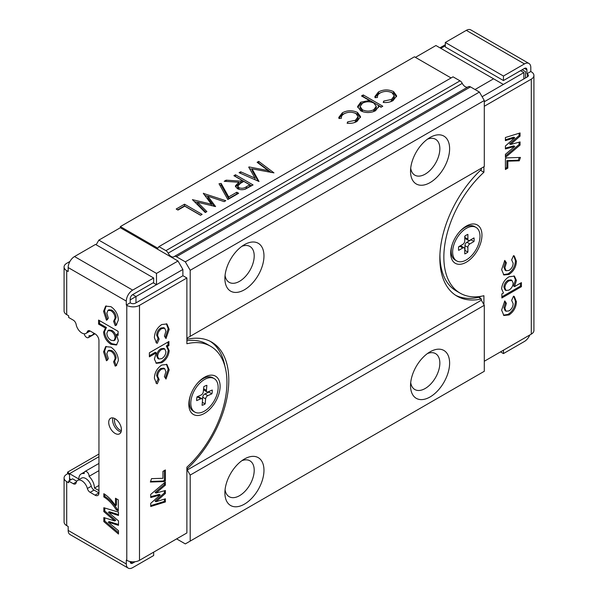 <?xml version="1.0" encoding="UTF-8"?>
<svg xmlns="http://www.w3.org/2000/svg" width="598" height="598" viewBox="0 0 598 598"><rect width="100%" height="100%" fill="white"/><g stroke="black" fill="none" stroke-linecap="round" stroke-linejoin="round"><path stroke-width="0.9" d="M153.664 552.141L153.664 555.527L132.659 567.652A8.985 5.188 -60 0 1 128.166 568.1A8.985 5.188 -60 0 1 126.305 563.989L126.305 560.042L126.791 560.319A8.985 5.188 0 0 0 139.498 560.319L186.882 532.96L186.882 467.195A78.764 45.47 120 0 0 210.631 346.287A78.764 45.47 120 0 0 186.882 343.753L186.882 277.988L182.973 275.73L135.589 303.089A3.453 1.996 180 0 1 130.7 303.089L130.214 302.805L130.214 298.858A3.453 1.996 -60 0 1 132.659 294.627L153.664 282.495L153.664 277.988L95.531 244.418L74.518 256.549A8.985 5.188 120 0 0 68.172 267.553L68.172 271.499L66.707 270.655A8.985 5.188 180 0 1 64.076 266.985L64.076 310.982A8.985 5.188 0 0 0 66.707 314.653L68.658 315.781L68.658 317.471L73.277 320.139A4.149 2.392 -120 0 1 76.133 324.422A8.29 4.784 -120 0 0 81.851 332.989A8.29 4.784 -120 0 0 85.992 333.4A8.29 4.784 -120 0 0 87.375 331.666A4.149 2.392 60 0 1 88.063 330.799A4.149 2.392 60 0 1 90.141 331L95.037 333.834A5.524 3.192 -120 0 1 98.947 340.598L98.947 492.909L95.037 495.166A5.524 3.192 -120 0 0 97.803 495.443A5.524 3.192 -120 0 0 98.947 492.909L94.05 490.083L90.141 492.341L95.037 495.166M115.07 418.727A8.985 5.188 -120 0 0 110.578 418.286A8.985 5.188 -120 0 0 109.202 425.484A8.985 5.188 -120 0 0 115.07 433.401A8.985 5.188 -120 0 0 119.563 433.842A8.985 5.188 -120 0 0 120.938 426.643A8.985 5.188 -120 0 0 115.07 418.727M112.977 417.935A8.985 5.188 -120 0 0 118.98 431.143A8.985 5.188 -120 0 0 121.065 431.935M204.471 413.375A22.111 12.767 -60 0 1 188.833 404.345A22.111 12.767 -60 0 1 204.471 377.271L204.471 377.271A22.111 12.767 -60 0 1 220.101 386.293A22.111 12.767 -60 0 1 204.471 413.375M189.364 403.545A16.58 9.575 -60 0 1 188.975 401.849M69.936 261.453L66.707 263.322A8.985 5.188 180 0 0 64.076 266.985M67.948 473.579L66.707 474.296A8.985 5.188 180 0 0 64.076 477.959A8.985 5.188 180 0 0 66.707 481.629L66.707 525.627L68.172 526.479L68.172 530.426A8.985 5.188 120 0 0 70.026 534.537L128.166 568.1M153.664 277.988L132.659 290.112A8.985 5.188 -60 0 0 126.305 301.115L126.305 305.062L126.791 305.346A8.985 5.188 180 0 0 139.498 305.346L186.882 277.988M135.133 561.709L132.659 563.144A3.453 1.996 -60 0 1 130.925 563.316A3.453 1.996 -60 0 1 130.214 561.731L132.659 563.144M157.648 356.415L158.799 359.009L161.804 358.621C164.33 356.984 165.698 354.659 165.915 351.646L164.764 348.963L161.819 349.359C159.255 351.004 157.865 353.358 157.648 356.415L156.669 355.855L157.827 358.441L158.799 359.009M164.764 348.963L163.785 348.395L160.84 348.791L161.819 349.359M160.84 348.791C158.276 350.435 156.885 352.79 156.669 355.855M164.413 499.121L164.413 501.393L165.384 501.961L150.733 506.506L150.733 503.329L160.204 494.972L159.225 494.404L150.733 496.699M164.413 501.393L150.733 505.639M164.413 490.771L164.413 492.901L155.054 501.154L156.033 501.722L165.384 498.814L165.384 501.961M164.413 482.825L164.413 484.567L155.054 492.475L156.033 493.044L165.384 490.51L165.384 493.462L156.033 501.722M166.401 323.735L168.195 328.758L165.34 337.534M158.164 338.528L156.041 342.639M168.195 328.758L169.167 329.319L166.005 338.55L164.413 336.121L165.915 331.217L164.704 328.227L163.732 327.659L160.735 328.025C158.164 329.745 156.803 332.137 156.669 335.209L158.171 338.513M166.401 364.234L168.195 369.258L165.34 378.033M168.195 369.258L169.167 369.818L166.005 379.05L164.413 376.62L165.915 371.717L164.704 368.727L163.732 368.159L160.735 368.532C158.164 370.244 156.803 372.636 156.669 375.708L158.171 379.012L156.041 383.139M167.941 342.063L167.941 344.986L166.334 345.913L168.195 350.077C167.657 355.362 165.183 359.376 160.772 362.141L155.906 363.001M160.772 362.141L161.752 362.702L156.37 363.315L154.389 359.054L156.25 352.865L155.278 352.297L149.38 355.705M164.413 470.521L164.413 480.239L163.045 481.031L150.561 481.42M160.204 494.972L150.733 497.529L150.733 494.382L165.384 481.995L165.384 485.135L156.033 493.044M164.413 492.901L165.384 493.462M164.413 484.567L165.384 485.135M156.302 342.736L157.274 343.304L156.497 342.96L154.389 337.735C154.613 332.167 157.057 327.771 161.729 324.535L166.902 323.966L169.167 329.319M156.669 335.209L157.648 335.77L159.15 339.073L157.274 343.304M157.902 338.371L159.15 339.073M160.735 328.025L161.707 328.594C159.135 330.305 157.782 332.697 157.648 335.77M164.704 328.227L161.707 328.594M156.302 383.236L157.274 383.804L156.497 383.46L154.389 378.235C154.613 372.666 157.057 368.271 161.729 365.034L166.902 364.466L169.167 369.818M156.669 375.708L157.648 376.269L159.15 379.573L157.274 383.804M157.902 378.87L159.15 379.573M160.735 368.532L161.707 369.093C159.135 370.805 157.782 373.204 157.648 376.269M164.704 368.727L161.707 369.093M202.371 378.639A16.58 9.575 -60 0 1 204.038 378.123M156.25 352.865L149.38 356.827L149.38 352.783L168.92 341.495L168.92 345.547L167.313 346.474L169.167 350.645C168.636 355.922 166.162 359.944 161.752 362.702M168.195 350.077L169.167 350.645M166.334 345.913L167.313 346.474M167.941 344.986L168.92 345.547M151.533 478.647L162.948 478.295L162.948 471.366L165.384 469.953L165.384 480.807L164.024 481.592L150.352 482.018L151.533 478.647M163.045 481.031L164.024 481.592M164.413 480.239L165.384 480.807M210.631 346.287L206.721 344.037A78.764 45.47 120 0 0 186.882 340.74M114.786 520.955L103.835 511.604L103.835 507.724L118.486 512.135L118.486 515.469L108.417 512.292L118.486 520.88L118.486 525.328L108.253 522.174L118.486 530.703L118.486 534.044L103.835 521.606L103.835 517.576L114.786 520.955L115.765 520.387L104.807 511.036L104.807 508.016M110.922 347.154C115.601 350.435 118.083 354.891 118.359 360.534L116.221 365.714L115.197 366.111L113.605 361.835L114.622 361.244L116.079 358.105C115.945 354.92 114.547 352.424 111.878 350.63L108.978 350.249L108.006 350.809L106.84 353.68L108.343 358.718L106.474 360.781L103.581 351.878L105.637 346.638L110.922 347.154M113.605 361.835L115.108 358.673C114.966 355.481 113.568 352.992 110.899 351.19L108.006 350.809M110.922 306.654C115.601 309.928 118.083 314.391 118.359 320.035L116.221 325.215L115.197 325.611L113.605 321.335L114.622 320.745L116.079 317.605C115.945 314.421 114.547 311.924 111.878 310.13L108.978 309.749L108.006 310.31L106.84 313.18L108.343 318.218L106.474 320.281L103.581 311.379L105.637 306.139L110.922 306.654M113.605 321.335L115.108 318.173C114.966 314.982 113.568 312.492 110.899 310.691L108.006 310.31M98.573 320.065L118.112 331.344L118.112 335.396L116.505 334.469L118.359 340.778L116.446 344.994L110.944 344.276C106.571 341.443 104.119 337.392 103.581 332.122L105.442 328.078L98.573 324.109L98.573 320.065M103.835 493.694C108.201 496.49 112.08 500.466 115.481 505.631L115.481 498.246L118.299 499.876L118.299 510.939L116.236 509.75C112.678 504.129 108.544 499.861 103.835 496.945L103.835 493.694M76.768 481.233L72.567 478.811L68.658 481.061L73.277 483.73A4.149 2.392 60 0 0 75.348 483.939A4.149 2.392 60 0 0 76.133 482.75A8.29 4.784 60 0 1 77.703 480.373A8.29 4.784 60 0 1 87.375 488.484A4.149 2.392 -120 0 0 90.141 492.341M68.658 481.061L68.658 482.758L66.707 481.629M71.102 479.656L70.609 479.372A3.453 1.996 180 0 1 69.6 477.959M77.703 480.373L81.612 478.116A8.29 4.784 60 0 1 91.285 486.234A4.149 2.392 -120 0 0 94.05 490.083M85.992 333.4L89.902 331.143A8.29 4.784 -120 0 0 90.126 330.993M118.486 532.654L104.807 521.045L104.807 517.883M118.486 524.461L109.225 521.606L108.253 522.174M118.486 514.594L109.397 511.724L108.417 512.292M104.807 511.036L103.835 511.604M104.807 521.045L103.835 521.606M116.685 365.385L116.176 365.55L114.577 361.274L113.68 361.797M107.446 360.22L104.56 351.318L106.16 346.392M116.176 365.55L115.197 366.111M116.079 358.105L115.108 358.673M111.878 350.63L110.899 351.19M104.56 351.318L103.581 351.878M116.685 324.886L116.176 325.05L114.577 320.775L113.68 321.29M107.446 319.721L104.56 310.818L106.16 305.892M116.176 325.05L115.197 325.611M116.079 317.605L115.108 318.173M111.878 310.13L110.899 310.691M104.56 310.818L103.581 311.379M111.011 331.008L107.976 330.589L106.84 333.25C107.087 336.278 108.47 338.618 110.996 340.255L113.964 340.643L115.108 338.019C114.906 334.992 113.545 332.652 111.011 331.008L111.99 330.44L108.948 330.029L107.976 330.589M113.964 340.643L114.943 340.083L116.079 337.459L115.108 338.019M116.079 337.459C115.885 334.424 114.524 332.084 111.99 330.44M116.909 344.68L111.923 343.708C107.55 340.875 105.099 336.824 104.56 331.561L106.422 327.517L99.545 323.548L99.545 320.625M118.112 334.267L117.477 333.901L116.505 334.469M111.923 343.708L110.944 344.276M104.56 331.561L103.581 332.122M106.422 327.517L105.442 328.078M99.545 323.548L98.573 324.109M115.481 505.631L116.461 505.063L116.461 498.814M118.299 509.81L117.208 509.182C113.657 503.561 109.524 499.293 104.807 496.385L104.807 494.314M117.208 509.182L116.236 509.75M104.807 496.385L103.835 496.945M130.214 302.805L126.305 305.062M64.076 477.959L64.076 521.964A8.985 5.188 0 0 0 66.707 525.627M452.641 252.042A19.345 11.168 120 0 0 456.648 260.892A19.345 11.168 120 0 0 471.553 255.712A19.345 11.168 120 0 0 480 236.247A19.345 11.168 120 0 0 475.993 227.389A19.345 11.168 120 0 0 461.088 232.57A19.345 11.168 120 0 0 452.641 252.042M452.372 244.044A19.345 11.168 120 0 0 451.176 251.19A19.345 11.168 120 0 0 455.183 260.048L456.648 260.892M475.993 227.389L474.528 226.545A19.345 11.168 120 0 0 464.855 227.502L462.441 228.892L464.855 227.502A19.345 11.168 120 0 0 459.264 232.106M458.666 250.368A11.056 6.384 -60 0 1 458.502 248.656A11.056 6.384 -60 0 1 458.666 246.757L462.807 244.365A2.766 1.592 120 0 0 464.758 240.979L464.758 236.203A11.056 6.384 -60 0 1 467.883 234.394L467.883 239.178A2.766 1.592 120 0 0 468.458 240.441A2.766 1.592 120 0 0 469.841 240.306L473.982 237.914A11.056 6.384 -60 0 1 473.982 241.525L469.841 243.917A2.766 1.592 120 0 0 467.883 247.303L467.883 252.079A11.056 6.384 -60 0 1 464.758 253.888L464.758 249.104A2.766 1.592 120 0 0 464.183 247.841A2.766 1.592 120 0 0 462.807 247.976L458.666 250.368M464.183 247.841L461.252 246.144A2.766 1.592 120 0 0 459.869 246.286L462.807 247.976M464.758 250.547A11.056 6.384 120 0 0 464.952 250.39L464.952 245.606L467.883 247.303M469.841 243.917L466.911 242.22A2.766 1.592 120 0 0 464.952 245.606M466.911 242.22L471.052 239.835A11.056 6.384 120 0 0 471.089 239.589M467.883 239.178L464.952 237.488A2.766 1.592 120 0 0 465.528 238.751L468.458 240.441M464.952 237.488L464.952 236.046M458.629 247.004L459.869 246.286M467.883 252.079L464.952 250.39M471.052 239.835L473.982 241.525M466.32 226.089L466.32 226.089A22.111 12.767 -60 0 1 481.958 235.119A22.111 12.767 -60 0 1 466.32 262.193A22.111 12.767 -60 0 1 450.69 253.163A22.111 12.767 -60 0 1 466.32 226.089L466.32 226.089M464.227 227.464A16.58 9.575 -60 0 1 465.894 226.948M445.316 44.73L439.941 47.833M500.519 351.886L503.449 353.582L524.453 341.451A8.985 5.188 -60 0 0 529.806 334.977M503.449 350.196L503.449 353.582M445.316 42.473L445.316 46.988L503.449 80.551L503.449 76.036L445.316 42.473L466.32 30.349L524.453 63.911A8.985 5.188 -60 0 1 528.946 63.463A8.985 5.188 -60 0 1 530.807 67.574L530.807 71.521L531.293 71.805A8.985 5.188 180 0 1 533.924 75.475A8.985 5.188 180 0 1 531.293 79.138L531.293 334.118A8.985 5.188 0 0 0 533.924 330.447L533.924 75.475M503.449 76.036L524.453 63.911M503.449 80.551L524.453 68.419A3.453 1.996 -60 0 1 526.188 68.254A3.453 1.996 -60 0 1 526.898 69.831L526.898 73.778L530.807 71.521M513.144 283.041L511.985 280.455L508.988 280.836C506.461 282.473 505.093 284.798 504.876 287.817L506.028 290.501L508.973 290.105C511.537 288.46 512.927 286.106 513.144 283.041M511.985 280.455L511.013 279.886L508.008 280.275L508.988 280.836M508.008 280.275C505.482 281.912 504.114 284.237 503.905 287.249L504.876 287.817M503.905 287.249L505.048 289.933L506.028 290.501M519.086 142.197L519.086 144.514L505.407 156.071M519.086 133.257L519.086 135.567L509.608 143.931L510.587 144.492L520.058 141.928L520.058 145.082L505.407 157.461L505.407 154.329L514.758 146.42L505.407 148.954L505.407 146.002L514.758 137.742L505.407 140.642L505.407 137.503L520.058 132.958L520.058 136.127L510.587 144.492M514.758 137.742L513.787 137.181L505.407 139.775M514.758 146.42L513.787 145.86L505.407 148.125M513.772 296.257L515.424 301.168C515.199 306.729 512.755 311.132 508.083 314.369L503.411 315.161M504.473 301.362L505.407 302.775L503.905 307.678L505.108 310.668L506.087 311.237L509.085 310.87C511.656 309.151 513.009 306.759 513.144 303.687L511.641 300.383L513.51 296.16L514.295 296.496L516.403 301.728C516.179 307.29 513.734 311.693 509.062 314.929L503.89 315.497L501.625 310.138L504.787 300.914L506.379 303.343L504.876 308.239L506.087 311.237M513.772 255.757L515.424 260.661C515.199 266.23 512.755 270.632 508.083 273.862L503.411 274.661M504.473 260.863L505.407 262.275L503.905 267.179L505.108 270.169L506.087 270.737L509.085 270.371C511.656 268.651 513.009 266.26 513.144 263.187L511.641 259.883L513.51 255.66L514.295 255.996L516.403 261.229C516.179 266.79 513.734 271.193 509.062 274.43L503.89 274.99L501.625 269.638L504.787 260.407L506.379 262.843L504.876 267.74L506.087 270.737M520.439 283.198L520.439 286.121L501.872 296.832M513.906 275.895L515.424 279.842L513.562 286.038L514.542 286.599L521.411 282.63L521.411 286.681L501.872 297.961L501.872 293.91L503.479 292.983L501.625 288.819C502.156 283.542 504.63 279.52 509.04 276.754L514.422 276.141L516.403 280.41L514.542 286.599M519.251 157.483L518.287 160.249L506.872 160.6L506.872 167.53L505.407 168.374M519.086 135.567L520.058 136.127M519.086 144.514L520.058 145.082M515.424 301.168L516.403 301.728M508.083 314.369L509.062 314.929M503.905 307.678L504.876 308.239M505.407 302.775L506.379 303.343M515.424 260.661L516.403 261.229M508.083 273.862L509.062 274.43M503.905 267.179L504.876 267.74M505.407 262.275L506.379 262.843M451.213 252.363A16.58 9.575 -60 0 1 450.832 250.667M520.439 286.121L521.411 286.681M515.424 279.842L516.403 280.41M519.258 160.817L507.844 161.168L507.844 168.098L505.407 169.503L505.407 158.657L506.768 157.872L520.439 157.446L519.258 160.817L518.287 160.249M506.872 160.6L507.844 161.168M506.872 167.53L507.844 168.098M480.486 170.288L483.909 172.261A78.764 45.47 120 0 0 460.161 293.17A78.764 45.47 120 0 0 483.909 295.711L483.909 304.614M439.941 254.157A78.764 45.47 120 0 0 456.252 290.912L460.161 293.17M483.909 166.745L483.909 172.261M480 296.466L480 298.17M484.298 361.252L531.293 334.118M484.298 106.272L531.293 79.138M484.298 101.757L527.391 76.88A3.453 1.996 180 0 0 528.4 75.475A3.453 1.996 180 0 0 527.391 74.062L526.898 73.778M528.946 63.463L470.813 29.9A8.985 5.188 120 0 0 466.32 30.349M98.947 456.693L69.54 473.676L78.816 479.035A11.056 6.384 60 0 1 81.111 473.975A11.056 6.384 60 0 1 84.221 473.571A3.453 1.996 60 0 1 84.909 471.53A3.453 1.996 60 0 1 86.635 471.702A3.453 1.996 60 0 1 89.05 476.352A11.056 6.384 60 0 1 94.454 488.058L98.947 490.539M410.706 382.548A20.728 11.967 120 0 0 414.825 389.522A20.728 11.967 120 0 0 425.185 388.498A20.728 11.967 120 0 0 438.73 370.229A20.728 11.967 120 0 0 435.553 353.62A20.728 11.967 120 0 0 427.45 353.545M430.074 351.833L430.074 351.826A27.635 15.959 120 0 0 410.534 385.673A27.635 15.959 120 0 0 430.074 396.96A27.635 15.959 120 0 0 449.614 363.113A27.635 15.959 120 0 0 430.074 351.826M225.065 489.732A20.728 11.967 120 0 0 229.184 496.699A20.728 11.967 120 0 0 239.544 495.675A20.728 11.967 120 0 0 253.089 477.413A20.728 11.967 120 0 0 249.912 460.804A20.728 11.967 120 0 0 241.809 460.722M244.433 459.01L244.433 459.01A27.635 15.959 120 0 0 224.893 492.857A27.635 15.959 120 0 0 244.433 504.136A27.635 15.959 120 0 0 263.972 470.29A27.635 15.959 120 0 0 244.433 459.01M410.706 168.188A20.728 11.967 120 0 0 414.825 175.162A20.728 11.967 120 0 0 425.185 174.138A20.728 11.967 120 0 0 438.73 155.869A20.728 11.967 120 0 0 435.553 139.259A20.728 11.967 120 0 0 427.45 139.185M430.074 137.465L430.074 137.465A27.635 15.959 120 0 0 410.534 171.312A27.635 15.959 120 0 0 430.074 182.599A27.635 15.959 120 0 0 449.614 148.752A27.635 15.959 120 0 0 430.074 137.465M225.065 275.364A20.728 11.967 120 0 0 229.184 282.338A20.728 11.967 120 0 0 239.544 281.314A20.728 11.967 120 0 0 253.089 263.053A20.728 11.967 120 0 0 249.912 246.443A20.728 11.967 120 0 0 241.809 246.361M244.433 244.649L244.433 244.649A27.635 15.959 120 0 0 224.893 278.496A27.635 15.959 120 0 0 244.433 289.776A27.635 15.959 120 0 0 263.972 255.929A27.635 15.959 120 0 0 244.433 244.649M121.372 430.582A7.602 4.388 60 0 1 119.854 429.955A7.602 4.388 60 0 1 114.846 418.607M455.624 295.277A82.905 47.87 120 0 0 478.535 297.326L481.368 298.963A82.905 47.87 120 0 1 457.014 296.137A82.905 47.87 120 0 1 481.368 169.466L481.368 168.21L187.271 338.005L484.298 166.521L484.298 100.516L479.417 92.055L185.32 261.849L176.388 256.699A4.149 2.392 -120 0 0 174.317 256.49A4.149 2.392 -120 0 0 174.145 256.609A5.524 3.192 60 0 1 173.913 256.766A5.524 3.192 60 0 1 171.155 256.49A5.524 3.192 60 0 1 168.158 253.156A4.149 2.392 -120 0 0 165.915 250.644L158.941 246.623L157.812 248.23L120.348 226.597L120.348 227.726L177.995 261.005L182.876 269.466L182.876 275.783M467.673 87.121A5.524 3.192 60 0 1 465.244 86.695A5.524 3.192 60 0 1 462.254 83.361A4.149 2.392 -120 0 0 460.012 80.857L453.037 76.828L158.941 246.623M203.298 193.371L225.79 200.689L224.16 201.631L207.82 196.174L215.601 206.572L197.534 202.214L206.886 211.602L205.271 212.537L192.429 199.642L211.393 204.224L203.298 193.371M233.908 175.7L235.485 174.788L253.074 184.939L245.329 189.132C242.437 190.074 239.768 189.895 237.324 188.602L235.335 185.993L238.789 182.248L224.213 181.291L226.164 180.17L240.747 181.127L242.026 180.379L233.908 175.7M357.499 112.446L360.579 116.677L357.013 121.401C354.24 123.024 350.951 123.637 347.132 123.24L347.692 121.865L355.391 120.31L358.135 116.67L355.907 113.553C351.886 111.729 347.954 111.811 344.104 113.807C341.996 115.048 341.107 116.528 341.428 118.247L338.991 118.539L338.789 117.41L342.377 112.783C347.318 110.219 352.357 110.107 357.499 112.446L357.499 114.143L360.467 117.559M341.361 118.262L341.361 117.544L341.428 118.247M393.581 91.621L396.653 95.844L393.095 100.569C390.322 102.191 387.026 102.811 383.206 102.415L383.767 101.04L391.466 99.485L394.217 95.844L391.982 92.727C387.96 90.896 384.028 90.986 380.186 92.982C378.071 94.215 377.181 95.695 377.502 97.422L375.073 97.713L374.864 96.584L378.459 91.95C383.393 89.386 388.438 89.281 393.581 91.621L393.581 93.31L396.549 96.734M377.435 97.429L377.435 96.719L377.502 97.422M451.079 77.957L414.436 56.803L120.348 226.597M361.506 95.957L363.255 94.94L382.795 106.227L381.046 107.236L378.399 105.711L378.541 106.721L375.522 110.712C370.596 113.104 365.647 113.134 360.669 110.802L357.582 106.534L360.691 102.213L369.355 100.486L361.506 95.957M268.128 170.587L257.125 162.297L258.71 161.378L273.974 172.874L252.057 168.86L259.016 181.508L239.095 172.702L240.68 171.79L255.017 178.122L248.716 167.148L249.067 166.947L268.128 170.587L268.128 171.925M228.69 196.936L236.838 192.227L238.647 193.274L227.823 199.515L219.025 183.765L221.14 183.414L228.69 196.936L228.69 198.626L236.838 193.924L236.838 192.227M176.186 209.023L184.528 204.202L202.117 214.361L200.539 215.273L184.752 206.161L177.995 210.062L176.186 209.023M69.54 479.992L69.54 474.819L67.581 473.295L67.581 472.151L98.947 454.039M93.879 333.161A11.056 6.384 60 0 1 92.159 335.172A11.056 6.384 60 0 1 89.05 335.575A3.453 1.996 60 0 1 88.362 337.616A3.453 1.996 60 0 1 85.925 336.906A3.453 1.996 60 0 1 84.236 333.781M69.54 473.676L67.581 472.151M96.158 244.791L98.849 240.134L120.348 227.726M475.021 89.521L493.582 78.801L435.935 45.523L415.416 57.363M445.316 45.747L440.823 48.341M493.582 78.801L503.352 84.445L482.1 96.712M478.535 297.326L478.535 296.645M176.619 538.888L185.32 543.903L484.298 371.291L484.298 305.294L481.368 300.211L481.368 298.963M479.417 92.055L470.484 86.904A4.149 2.392 -120 0 0 468.413 86.695A4.149 2.392 -120 0 0 468.241 86.815M484.298 100.516L190.201 270.311L185.32 261.849M190.201 336.315L190.201 270.311M481.368 300.211L187.271 470.006L187.271 468.757A82.905 47.87 120 0 0 211.625 342.078A82.905 47.87 120 0 0 187.271 339.26L187.271 338.005M484.298 305.294L190.201 475.089L187.271 470.006M190.201 541.085L190.201 475.089M186.882 339.029L187.271 339.26M186.882 468.533L187.271 468.757M523.87 78.914L523.87 72.597C525.978 71.379 525.978 71.379 523.87 72.597L503.352 84.445M132.659 294.627L135.978 296.541L182.876 269.466M153.17 282.779L156.497 284.7L156.497 273.413L177.995 261.005M98.849 240.134L156.497 273.413M98.947 485.464L94.454 488.058M383.767 102.482L383.767 101.04M390.12 101.839L391.466 101.174L391.466 99.485M391.466 101.174L394.217 97.534L394.217 95.844M374.976 97.407L378.459 93.647L378.459 91.95M378.459 93.647L381.561 92.309M390.808 92.167L393.581 93.31M362.971 96.801L363.255 94.94M363.255 96.637L381.33 107.072M378.437 107.565L378.399 105.711M357.679 107.371L360.691 103.903L360.691 102.213M360.691 103.903L363.263 102.804M369.355 101.772L369.355 100.486M362.403 111.475L362.403 109.778C366.23 111.564 370.027 111.534 373.787 109.696L376.254 106.347L373.87 103.095C370.065 101.279 366.268 101.316 362.485 103.2L360.101 106.496L360.101 108.193L362.403 111.475L363.292 111.916M372.801 111.878L373.787 111.385L376.254 108.036L376.254 106.347M373.787 111.385L373.787 109.696M360.101 106.496L362.403 109.778M347.692 123.315L347.692 121.865M354.046 122.665L355.391 122.007L355.391 120.31M355.391 122.007L358.135 118.367L358.135 116.67M338.902 118.232L342.377 114.472L342.377 112.783M342.377 114.472L345.48 113.134M354.734 112.992L357.499 114.143M258.396 163.254L258.71 161.378M258.71 163.067L271.275 172.53M258.127 181.112L252.057 170.557L252.057 168.86M240.68 173.405L240.68 171.79M255.017 179.744L255.017 178.122M249.067 167.769L249.067 166.947M249.628 168.741L252.057 169.212M235.373 176.545L235.485 174.788M235.485 176.477L251.609 185.784M235.522 186.838L238.789 183.945L238.789 182.248M226.164 181.418L226.164 180.17M238.789 182.689L240.747 182.816L240.747 181.127M240.747 182.816L242.026 182.076L242.026 180.379M244.47 189.402L249.695 186.501L249.695 184.812L243.827 181.426L240.583 183.272L237.735 186.068L238.901 187.69C241.712 188.676 244.208 188.355 246.391 186.711L249.695 184.812M237.735 186.068L237.735 187.757L238.632 189.207M238.901 189.304L238.901 187.69M219.892 185.313L221.14 185.103L221.14 183.414M221.14 185.103L228.69 198.626M203.529 193.67L203.529 193.236M204.778 195.352L207.82 196.368M214.219 206.415L207.82 197.863L207.82 196.174M205.817 212.223L197.534 203.903L197.534 202.214M194.432 201.653L197.534 202.438M211.393 205.705L211.393 204.224M177.651 209.868L184.528 205.899L184.528 204.202M184.528 205.899L200.651 215.205M89.05 476.352L98.947 470.641M224.953 366.469A82.905 47.87 120 0 0 210.19 341.301M135.978 302.865L135.978 296.541L130.214 299.875M190.874 401.408A19.345 11.168 120 0 0 194.799 412.074A19.345 11.168 120 0 0 208.986 407.619A19.345 11.168 120 0 0 218.061 389.238A19.345 11.168 120 0 0 214.144 378.564A19.345 11.168 120 0 0 199.949 383.019A19.345 11.168 120 0 0 190.874 401.408M190.523 395.226A19.345 11.168 120 0 0 189.409 400.555A19.345 11.168 120 0 0 189.327 402.372A19.345 11.168 120 0 0 193.333 411.23L194.799 412.074M214.144 378.564L212.679 377.719A19.345 11.168 120 0 0 204.531 377.899A19.345 11.168 120 0 0 203.006 378.676A19.345 11.168 120 0 0 197.415 383.288M196.682 400.623A11.056 6.384 -60 0 1 196.705 398.799A11.056 6.384 -60 0 1 197.034 396.833L201.145 394.994A2.766 1.592 120 0 0 203.305 391.75L203.769 386.734A11.056 6.384 -60 0 1 206.878 385.344L206.415 390.359A2.766 1.592 120 0 0 206.975 391.884A2.766 1.592 120 0 0 208.141 391.862L212.253 390.016A11.056 6.384 -60 0 1 211.909 393.805L207.79 395.652A2.766 1.592 120 0 0 205.63 398.888L205.166 403.904A11.056 6.384 -60 0 1 202.064 405.295L202.52 400.279A2.766 1.592 120 0 0 201.96 398.754A2.766 1.592 120 0 0 200.801 398.776L196.682 400.623M201.96 398.754L199.029 397.065A2.766 1.592 120 0 0 197.871 397.087L200.801 398.776M202.483 399.531L202.7 397.199L205.63 398.888M207.79 395.652L204.86 393.955A2.766 1.592 120 0 0 202.7 397.199M204.86 393.955L208.971 392.116A11.056 6.384 120 0 0 209.128 391.421M203.522 389.418A2.766 1.592 120 0 0 204.045 390.195L206.975 391.884M196.884 397.528L197.871 397.087M205.166 403.904L202.341 402.275M208.971 392.116L211.909 393.805M74.518 256.549L132.659 290.112M139.498 560.319L139.498 305.346M66.707 270.655L66.707 314.653M68.172 530.426L126.305 563.989M126.791 560.319L126.791 305.346M126.305 301.115L68.172 267.553M76.387 481.928L73.277 483.73M91.285 486.234L87.375 488.484M89.162 330.634L87.375 331.666M527.391 74.062L527.391 76.88M524.453 68.419L526.898 69.831M460.012 80.857L165.915 250.644M462.254 83.361L168.158 253.156M470.484 86.904L176.388 256.699M523.87 72.597L520.552 70.676M246.391 188.407L246.391 186.711M206.415 390.359L203.589 388.73M451.176 248.409L451.176 251.19M84.909 471.53L98.947 463.428M468.413 86.695L174.317 256.49M92.159 335.172L94.761 333.669M88.362 337.616L94.977 333.796M81.111 473.975L84.415 472.061M525.493 77.979L525.493 71.663L522.166 69.742M189.327 399.584L189.327 402.372M200.592 380.074L203.006 378.676"/></g></svg>
